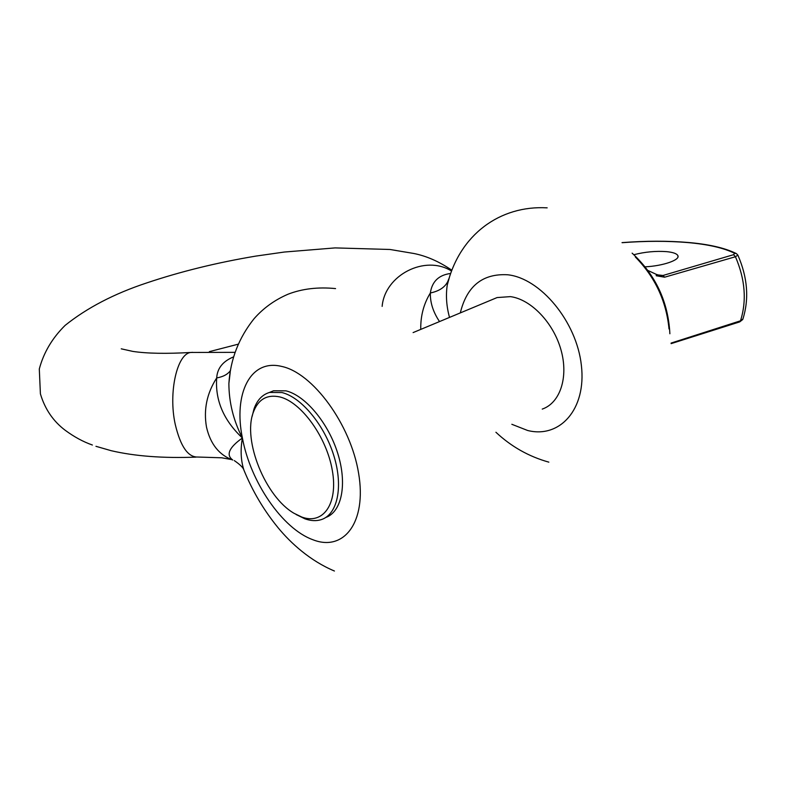 <?xml version="1.0" encoding="UTF-8"?>
<svg xmlns="http://www.w3.org/2000/svg" width="786" height="786" viewBox="0 0 786 786"><rect width="100%" height="100%" fill="white"/><g stroke="black" fill="none" stroke-linecap="round" stroke-linejoin="round"><path stroke-width="1.18" d="M230.524 370.452C227.852 374.283 223.244 376.769 216.7 377.938C206.865 393.275 203.466 409.653 206.492 427.073C210.393 444.061 219.147 455.045 232.764 460.036C225.769 454.907 228.981 447.558 242.402 437.989C223.627 420.314 215.059 400.3 216.7 377.938C217.27 368.251 222.939 361.206 233.717 356.805M439.521 321.572C433.174 312.121 430.119 302.59 430.355 292.981C432.025 281.506 438.775 275.002 450.604 273.479M301.745 517.031C323.046 525.058 338.255 504.023 332.34 470.568C326.76 437.203 301.235 401.99 279.816 396.93C266.935 394.199 258.083 399.367 253.279 412.434C242.579 440.455 265.471 496.988 294.131 513.346L301.745 517.031M252.139 416.374L253.996 408.975C257.081 400.143 262.269 394.631 269.529 392.44L281.938 392.548C301.382 397.225 324.638 425.187 334.011 456.253C343.531 487.32 337.322 514.85 321.052 519.693C316.139 521.187 310.755 520.902 304.909 518.819L296.489 514.692M633.87 254.713C644.923 251.874 655.868 250.862 666.705 251.648C673.13 252.306 676.854 253.632 677.876 255.647C680.342 259.95 662.893 265.992 645.159 266.818M269.313 392.509L273.557 390.77L285.986 390.848C305.273 395.456 328.302 422.829 337.793 453.532C347.422 484.235 341.694 511.882 325.836 517.443M492.154 299.623L497.086 297.57L510.409 296.627C530.904 299.279 553.462 322.653 561.027 350.016C568.74 377.368 560.035 403.061 542.242 409.093M230.17 372.554L228.883 383.48C228.942 402.383 233.442 420.549 242.402 437.989C240.31 449.739 240.821 460.449 243.915 470.107L245.085 472.926M671.077 343.089L740.52 320.796L742.937 318.969C749.245 298.7 747.584 277.468 737.926 255.263M671.126 343.639L739.528 321.955L740.52 320.796C746.838 300.645 745.148 279.295 735.441 256.747L664.612 277.203L656.231 275.758L656.369 274.393L660.397 275.631L663.011 275.473L733.574 254.684L734.655 253.328L736.423 253.623L737.848 255.096L735.441 256.747L733.574 254.684M448.659 279.118L447.244 285.072C445.701 295.526 446.458 306.304 449.513 317.406M230.2 372.368L228.883 383.489C230.426 359.379 238.826 337.784 254.094 318.684C263.349 308.141 274.648 299.987 288 294.229C302.148 288.747 318.006 286.861 335.563 288.59M448.433 279.865L447.715 281.653C444.778 287.401 438.991 291.174 430.355 292.981C423.703 303.858 420.5 315.992 420.756 329.393M657.401 274.854L663.011 275.473L664.612 277.203M192.58 352.344L191.018 352.452C177.223 353.169 168.125 392.391 175.249 424.401C180.515 446.536 188.08 457.413 197.934 457.039L221.78 457.796L231.398 459.545M382.143 306.383C384.835 275.002 425.138 254.438 451.488 271.023M669.024 328.961C666.302 301.058 655.072 277.075 635.343 256.993M734.655 253.328C723.847 247.954 708.176 244.367 687.642 242.56C667.579 240.87 645.738 240.919 622.109 242.697M312.926 539.746C343.728 551.978 366.954 522.454 358.613 473.319C350.723 424.302 312.671 372.741 281.565 366.404C250.164 358.681 233.304 394.041 242.402 437.989C250.38 481.71 282.282 528.772 312.926 539.746M511.843 424.293L527.632 430.482C559.76 438.667 586.553 409.31 581.385 365.441C576.698 321.631 540.414 278.116 507.599 274.766C482.575 273.41 466.815 286.124 460.311 312.907M121.25 348.827L132.814 351.401C146.943 353.533 166.337 353.887 191.018 352.452L235.132 352.344M92.384 445.023C83.159 441.781 74.061 436.839 65.081 430.188C53.143 421.149 44.91 409.044 40.4 393.845L39.3 368.958C43.682 352.541 52.298 338.009 65.15 325.365C87.069 307.827 114.186 293.709 146.51 282.999C180.515 271.563 216.965 262.593 255.872 256.089L284.306 252.041L335.091 247.904L389.984 249.476L413.652 253.456C426.317 255.912 439.03 261.492 451.803 270.197M238.276 344.16L209.351 351.647M195.979 457.128C163.115 458.356 134.848 456.214 111.17 450.692L95.961 446.31M632.121 253.151C655.662 274.992 668.247 301.863 669.878 333.765M736.148 253.475C724.761 247.904 708.756 244.24 688.143 242.471C667.864 240.762 645.827 240.811 622.031 242.619M334.423 571.019C310.274 560.89 290.849 543.273 278.067 527.711C263.958 510.478 252.571 491.279 243.925 470.107L243.925 470.107C243.326 467.768 240.113 464.595 234.287 460.576M548.844 462.148C528.89 456.578 511.244 446.615 495.917 432.251M547.164 207.848C500.21 205.156 459.456 234.424 447.244 285.072L449.936 275.464M413.112 332.586L497.086 297.57M269.529 392.44L273.557 390.77M677.876 255.647L677.984 256.806M647.939 270.472L656.369 274.393M742.75 319.509L739.734 321.887M296.096 514.476L296.892 514.938M253.279 412.434L253.996 408.975"/></g></svg>
